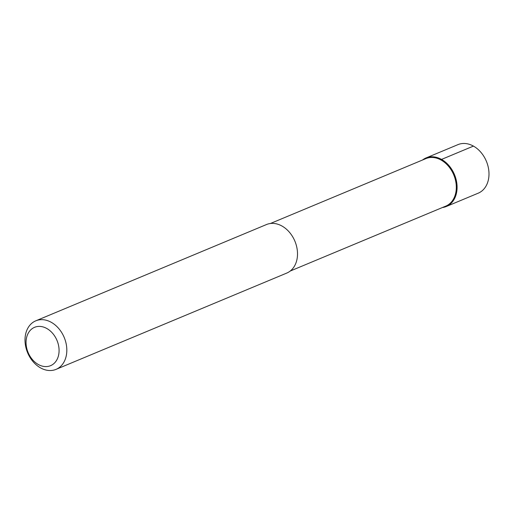<?xml version="1.0" encoding="UTF-8"?>
<svg xmlns="http://www.w3.org/2000/svg" width="514" height="514" viewBox="0 0 514 514"><rect width="100%" height="100%" fill="white"/><g stroke="black" fill="none" stroke-linecap="round" stroke-linejoin="round"><path stroke-width="0.77" d="M446.306 206.493L478.219 193.174A26.298 19.821 -112.7 0 0 488.3 180.189A26.298 19.821 -112.7 0 0 480.937 152.356A26.298 19.821 -112.7 0 0 457.955 144.633L426.048 157.946A26.298 19.821 67.3 0 1 449.024 165.675A26.298 19.821 67.3 0 1 456.387 193.508A26.298 19.821 67.3 0 1 446.306 206.493A26.298 19.821 67.3 0 1 442.387 207.534A26.298 19.821 -112.7 0 0 456.387 193.508A26.298 19.821 -112.7 0 0 447.276 163.793A26.298 19.821 -112.7 0 0 422.547 160.002A26.298 19.821 67.3 0 1 426.048 157.946M290.23 271.039L445.766 206.127A25.751 19.41 -112.7 0 0 455.635 193.412A25.751 19.41 -112.7 0 0 448.426 166.157A25.751 19.41 -112.7 0 0 425.926 158.588L270.39 223.506M56.045 369.367L286.728 273.088A26.298 19.821 -112.7 0 0 296.816 260.11A26.298 19.821 -112.7 0 0 289.453 232.277A26.298 19.821 -112.7 0 0 266.47 224.547L35.781 320.826A26.298 19.821 67.3 0 1 58.763 328.555A26.298 19.821 67.3 0 1 66.126 356.388A26.298 19.821 67.3 0 1 56.045 369.367A26.298 19.821 67.3 0 1 33.063 361.644A26.298 19.821 67.3 0 1 25.7 333.811A26.298 19.821 67.3 0 1 35.781 320.826M58.532 355.418A20.778 15.658 67.3 0 1 38.338 364.51A20.778 15.658 67.3 0 1 26.593 337.576A20.778 15.658 67.3 0 1 46.787 328.485A20.778 15.658 67.3 0 1 58.532 355.418M473.433 146.098L441.526 159.417"/></g></svg>
